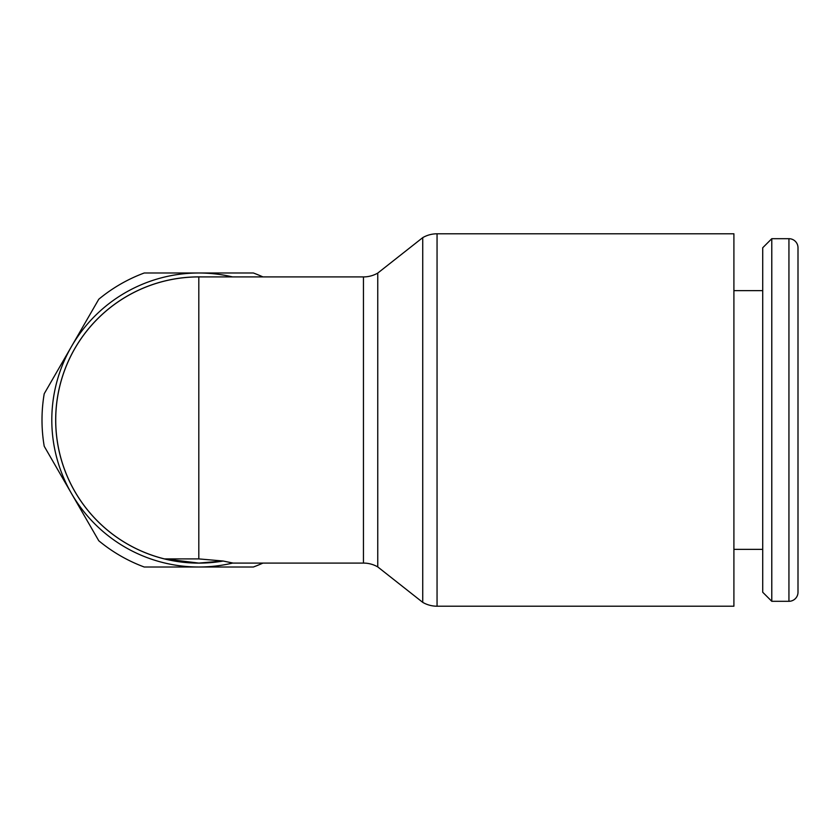<?xml version="1.0" encoding="UTF-8"?>
<svg xmlns="http://www.w3.org/2000/svg" width="840" height="840" viewBox="0 0 840 840"><rect width="100%" height="100%" fill="white"/><g stroke="black" fill="none" stroke-linecap="round" stroke-linejoin="round"><path stroke-width="1.26" d="M437.052 233.793L733.908 233.793L733.908 606.207L437.052 606.207A28.613 28.613 0 0 1 422.741 602.375L422.741 237.626A28.613 28.613 0 0 1 437.052 233.793L437.052 606.207M198.807 558.904L223.062 561.005L233.111 563.083L223.041 561.015L198.807 563.083L164.504 558.915L198.807 558.904L198.807 276.917A143.084 143.084 0 0 0 55.724 420A143.084 143.084 0 0 1 198.807 276.917L363.447 276.917A28.613 28.613 0 0 0 377.758 273.084L377.758 566.916L422.741 602.375M363.447 276.917L363.447 563.083A28.613 28.613 0 0 1 377.758 566.916M788.939 601.303A9.062 9.062 0 0 0 798 592.242L798 247.758A9.062 9.062 0 0 0 788.939 238.697L788.939 601.303L771.782 601.303L771.782 238.697L788.939 238.697M771.782 238.697L762.72 247.758L762.72 592.242L771.782 601.303M44.215 393.75A156.807 156.807 0 0 0 44.215 446.25L71.495 493.5A147.011 147.011 0 0 1 71.495 346.5L44.215 393.75M232.816 563.021A147.011 147.011 0 0 1 71.495 493.5L98.773 540.76A156.807 156.807 0 0 0 144.239 567.01L253.376 567.01A156.807 156.807 0 0 0 262.952 563.083M262.952 276.917A156.807 156.807 0 0 0 253.376 272.99L144.239 272.99A156.807 156.807 0 0 0 98.773 299.24L71.495 346.5A147.011 147.011 0 0 1 232.533 276.917M202.157 276.917A143.126 143.126 0 0 0 55.682 420A143.126 143.126 0 0 0 223.157 561.036M55.724 420A143.084 143.084 0 0 0 164.504 558.915L164.504 558.915A143.084 143.084 0 0 1 55.724 420M169.512 560.059A143.084 143.084 0 0 0 223.041 561.015M233.111 563.083L363.447 563.083M733.908 549.36L762.72 549.36M733.908 290.64L762.72 290.64M377.758 273.084L422.741 237.626"/></g></svg>
